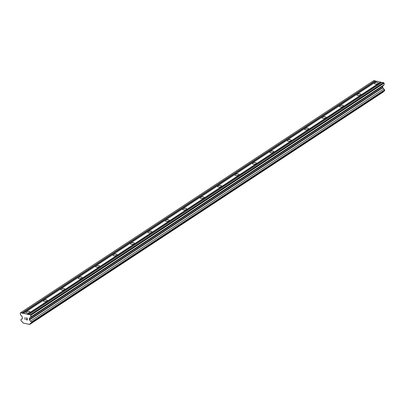 <?xml version="1.0" encoding="UTF-8"?>
<svg xmlns="http://www.w3.org/2000/svg" width="405" height="405" viewBox="0 0 405 405"><rect width="100%" height="100%" fill="white"/><g stroke="black" fill="none" stroke-linecap="round" stroke-linejoin="round"><path stroke-width="0.61" d="M26.325 311.809A2.015 0.825 174.8 0 1 28.537 311.329A2.015 0.825 174.8 0 1 29.965 311.982A2.015 0.825 174.8 0 1 29.595 312.518A2.015 0.825 174.8 0 1 27.388 312.999A2.015 0.825 174.8 0 1 25.955 312.346A2.015 0.825 174.8 0 1 26.325 311.809M43.74 300.363A2.015 0.825 174.8 0 1 45.952 299.882A2.015 0.825 174.8 0 1 47.385 300.535A2.015 0.825 174.8 0 1 47.015 301.072A2.015 0.825 174.8 0 1 44.803 301.553A2.015 0.825 174.8 0 1 43.376 300.9A2.015 0.825 174.8 0 1 43.74 300.363M61.16 288.917A2.015 0.825 174.8 0 1 63.367 288.436A2.015 0.825 174.8 0 1 64.8 289.089A2.015 0.825 174.8 0 1 64.43 289.626A2.015 0.825 174.8 0 1 62.223 290.107A2.015 0.825 174.8 0 1 60.79 289.453A2.015 0.825 174.8 0 1 61.16 288.917M78.575 277.471A2.015 0.825 174.8 0 1 80.787 276.99A2.015 0.825 174.8 0 1 82.215 277.643A2.015 0.825 174.8 0 1 81.845 278.179A2.015 0.825 174.8 0 1 79.638 278.665A2.015 0.825 174.8 0 1 78.205 278.007A2.015 0.825 174.8 0 1 78.575 277.471M95.99 266.024A2.015 0.825 174.8 0 1 98.202 265.543A2.015 0.825 174.8 0 1 99.635 266.196A2.015 0.825 174.8 0 1 99.266 266.733A2.015 0.825 174.8 0 1 97.053 267.219A2.015 0.825 174.8 0 1 95.626 266.561A2.015 0.825 174.8 0 1 95.99 266.024M113.41 254.578A2.015 0.825 174.8 0 1 115.617 254.097A2.015 0.825 174.8 0 1 117.05 254.75A2.015 0.825 174.8 0 1 116.68 255.292A2.015 0.825 174.8 0 1 114.473 255.773A2.015 0.825 174.8 0 1 113.041 255.115A2.015 0.825 174.8 0 1 113.41 254.578M130.825 243.132A2.015 0.825 174.8 0 1 133.037 242.651A2.015 0.825 174.8 0 1 134.465 243.304A2.015 0.825 174.8 0 1 134.095 243.845A2.015 0.825 174.8 0 1 131.888 244.326A2.015 0.825 174.8 0 1 130.456 243.668A2.015 0.825 174.8 0 1 130.825 243.132M148.245 231.685A2.015 0.825 174.8 0 1 150.452 231.204A2.015 0.825 174.8 0 1 151.885 231.857A2.015 0.825 174.8 0 1 151.516 232.399A2.015 0.825 174.8 0 1 149.303 232.88A2.015 0.825 174.8 0 1 147.876 232.227A2.015 0.825 174.8 0 1 148.245 231.685M165.66 220.239A2.015 0.825 174.8 0 1 167.867 219.758A2.015 0.825 174.8 0 1 169.3 220.416A2.015 0.825 174.8 0 1 168.931 220.953A2.015 0.825 174.8 0 1 166.723 221.434A2.015 0.825 174.8 0 1 165.291 220.781A2.015 0.825 174.8 0 1 165.66 220.239M183.075 208.793A2.015 0.825 174.8 0 1 185.287 208.312A2.015 0.825 174.8 0 1 186.715 208.97A2.015 0.825 174.8 0 1 186.351 209.506A2.015 0.825 174.8 0 1 184.138 209.987A2.015 0.825 174.8 0 1 182.706 209.334A2.015 0.825 174.8 0 1 183.075 208.793M200.495 197.346A2.015 0.825 174.8 0 1 202.702 196.865A2.015 0.825 174.8 0 1 204.135 197.524A2.015 0.825 174.8 0 1 203.766 198.06A2.015 0.825 174.8 0 1 201.553 198.541A2.015 0.825 174.8 0 1 200.126 197.888A2.015 0.825 174.8 0 1 200.495 197.346M217.91 185.905A2.015 0.825 174.8 0 1 220.118 185.419A2.015 0.825 174.8 0 1 221.55 186.077A2.015 0.825 174.8 0 1 221.181 186.614A2.015 0.825 174.8 0 1 218.973 187.095A2.015 0.825 174.8 0 1 217.541 186.442A2.015 0.825 174.8 0 1 217.91 185.905M235.325 174.459A2.015 0.825 174.8 0 1 237.538 173.978A2.015 0.825 174.8 0 1 238.965 174.631A2.015 0.825 174.8 0 1 238.601 175.168A2.015 0.825 174.8 0 1 236.388 175.648A2.015 0.825 174.8 0 1 234.956 174.995A2.015 0.825 174.8 0 1 235.325 174.459M252.745 163.012A2.015 0.825 174.8 0 1 254.953 162.532A2.015 0.825 174.8 0 1 256.385 163.185A2.015 0.825 174.8 0 1 256.016 163.721A2.015 0.825 174.8 0 1 253.803 164.202A2.015 0.825 174.8 0 1 252.376 163.549A2.015 0.825 174.8 0 1 252.745 163.012M270.16 151.566A2.015 0.825 174.8 0 1 272.368 151.085A2.015 0.825 174.8 0 1 273.8 151.738A2.015 0.825 174.8 0 1 273.431 152.275A2.015 0.825 174.8 0 1 271.223 152.756A2.015 0.825 174.8 0 1 269.791 152.103A2.015 0.825 174.8 0 1 270.16 151.566M287.575 140.12A2.015 0.825 174.8 0 1 289.788 139.639A2.015 0.825 174.8 0 1 291.22 140.292A2.015 0.825 174.8 0 1 290.851 140.829A2.015 0.825 174.8 0 1 288.638 141.31A2.015 0.825 174.8 0 1 287.206 140.656A2.015 0.825 174.8 0 1 287.575 140.12M304.995 128.674A2.015 0.825 174.8 0 1 307.203 128.193A2.015 0.825 174.8 0 1 308.635 128.846A2.015 0.825 174.8 0 1 308.266 129.382A2.015 0.825 174.8 0 1 306.058 129.863A2.015 0.825 174.8 0 1 304.626 129.21A2.015 0.825 174.8 0 1 304.995 128.674M322.41 117.227A2.015 0.825 174.8 0 1 324.623 116.746A2.015 0.825 174.8 0 1 326.05 117.399A2.015 0.825 174.8 0 1 325.681 117.936A2.015 0.825 174.8 0 1 323.474 118.417A2.015 0.825 174.8 0 1 322.041 117.764A2.015 0.825 174.8 0 1 322.41 117.227M339.825 105.781A2.015 0.825 174.8 0 1 342.038 105.3A2.015 0.825 174.8 0 1 343.47 105.953A2.015 0.825 174.8 0 1 343.101 106.49A2.015 0.825 174.8 0 1 340.888 106.976A2.015 0.825 174.8 0 1 339.461 106.318A2.015 0.825 174.8 0 1 339.825 105.781M357.245 94.335A2.015 0.825 174.8 0 1 359.453 93.854A2.015 0.825 174.8 0 1 360.885 94.507A2.015 0.825 174.8 0 1 360.516 95.048A2.015 0.825 174.8 0 1 358.309 95.529A2.015 0.825 174.8 0 1 356.876 94.871A2.015 0.825 174.8 0 1 357.245 94.335M374.66 82.888A2.015 0.825 174.8 0 1 376.873 82.407A2.015 0.825 174.8 0 1 378.3 83.06A2.015 0.825 174.8 0 1 377.931 83.602A2.015 0.825 174.8 0 1 375.724 84.083A2.015 0.825 174.8 0 1 374.291 83.425A2.015 0.825 174.8 0 1 374.66 82.888M382.057 82.574L376.858 81.192L23.546 313.379L30.38 314.867L30.77 315.333L30.912 316.902L29.231 318.583L29.57 319.879A1.124 0.81 -123.3 0 0 30.557 321.074L31.382 322.076L31.438 322.699L30.765 323.377A1.119 0.81 -123.3 0 0 30.259 323.458A1.119 0.81 -123.3 0 0 29.96 324.182L29.742 324.456L23.009 322.993L22.731 322.613A1.124 0.81 -123.3 0 0 21.743 321.413L20.918 320.416L20.863 319.788L21.536 319.115A1.124 0.81 -123.3 0 0 22.042 319.029A1.124 0.81 -123.3 0 0 22.341 318.31L22.452 317.11L20.392 314.614L20.25 313.05L20.564 312.731L23.546 313.379M30.765 323.377L384.077 91.186L384.75 90.512L384.694 89.885L383.869 88.887A1.124 0.81 -123.3 0 1 382.882 87.688L382.543 86.397L384.224 84.711L384.082 83.147L383.692 82.676L382.35 82.382L29.038 314.574M383.292 91.702A1.119 0.81 -123.3 0 0 383.272 91.991L29.96 324.182M29.742 324.456L383.272 91.991M376.564 81.385L373.876 80.544L20.564 312.731M27.191 319.859L27.12 319.084L27.191 319.859L26.295 319.667M27.12 319.084L26.629 318.978L27.12 319.079M26.619 318.846L27.11 318.953L27.034 318.173L27.11 318.953M26.305 319.798L27.317 320.016L26.305 319.798M26.128 317.849L27.14 318.072L27.317 320.016M25.07 319.525L24.892 317.581L25.07 319.525M24.892 317.581L25.161 319.297M380.715 82.028L27.403 314.219M380.973 82.342L27.656 314.528M383.692 82.676L30.38 314.867M384.082 83.147L30.77 315.333M384.224 84.711L30.912 316.902M382.543 86.397L29.231 318.583M382.639 87.439L29.327 319.631M382.882 87.688L29.57 319.879M383.869 88.887L30.557 321.074M384.694 89.885L31.382 322.076M384.75 90.512L31.438 322.699M22.321 318.598L21.536 319.115M375.222 80.833L21.91 313.024M375.481 81.147L22.169 313.338"/></g></svg>

